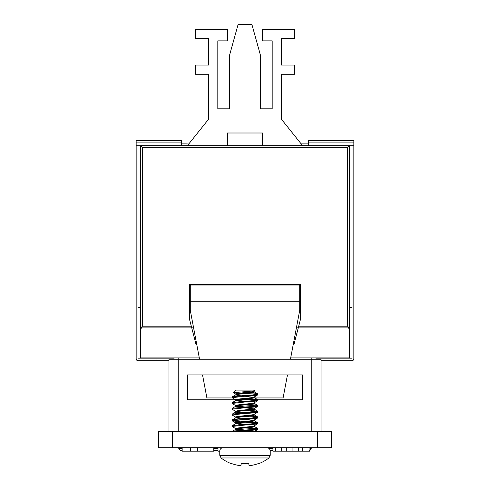 <?xml version="1.0" encoding="UTF-8"?>
<svg xmlns="http://www.w3.org/2000/svg" width="490" height="490" viewBox="0 0 490 490"><rect width="100%" height="100%" fill="white"/><g stroke="black" fill="none" stroke-linecap="round" stroke-linejoin="round"><path stroke-width="0.73" d="M172.431 431.58L331.393 431.58L331.393 447.707L158.607 447.707L158.607 431.58L172.431 431.58L172.431 447.707M238.893 399.785L302.593 399.785L302.593 374.905L187.407 374.905L187.407 399.785L235.849 399.785M311.812 431.58L311.812 359.237L178.189 359.237L178.189 431.58M168.977 431.58L168.977 359.237L178.189 359.237M311.812 359.237L321.024 359.237L321.024 431.58M213.793 447.707L213.793 451.161L182.157 451.161L182.157 447.707M190.439 451.161L190.439 447.707M197.519 451.161L197.519 447.707M309.95 447.707L309.95 451.161L272.948 451.161L272.948 447.707M298.673 451.161L298.673 447.707M292.083 451.161L292.083 447.707M286.307 451.161L286.307 447.707M275.772 451.161L275.772 447.707M275.705 451.161L275.705 447.707M250.225 465.488L249.79 465.488L250.225 465.488A39.016 35.911 -102.9 0 0 252.038 465.286L252.344 465.237A39.133 38.986 180 0 0 258.193 463.644L258.732 463.644A39.139 39.139 0 0 0 268.937 457.96L270.229 455.333L268.937 457.96L221.064 457.96L219.771 455.333L219.771 451.021L270.229 451.021L270.229 455.333L219.771 455.333L219.771 451.161L218.007 451.161L218.007 447.707M240.21 465.488L239.775 465.488A39.016 35.911 102.9 0 1 237.962 465.286A39.016 35.911 102.9 0 0 239.775 465.488L240.21 465.488A39.016 14.878 95.4 0 0 240.982 465.286L241.184 463.644L241.049 465.237M231.807 463.644A39.133 38.986 180 0 0 237.656 465.237A39.133 38.986 180 0 1 231.807 463.644L231.268 463.644A39.139 39.139 0 0 1 221.064 457.96A39.139 39.139 0 0 0 231.268 463.644M237.656 465.237L237.962 465.286M249.79 465.488A39.016 14.878 -95.4 0 1 249.018 465.286L248.816 463.644L248.951 465.237L248.816 463.644L248.951 465.237L248.816 463.644L241.184 463.644M254.016 391.357L254.843 390.793L254.163 390.107L235.837 390.107L233.332 392.619L245 391.706L245 392.631C239.439 393.109 236.382 393.586 235.837 394.07L235.837 394.787L237.068 395.271L240.86 395.798M254.843 390.793L245 391.706M254.163 391.271L254.163 391.908C254.733 392.87 235.267 393.825 235.837 394.787L232.205 396.827L232.101 397.666L235.984 399.999M245 392.631C250.561 392.147 253.618 391.669 254.163 391.192M236.511 400.189L245 401.267L232.205 402.584L235.837 400.551C235.267 399.589 254.733 398.627 254.163 397.666L254.163 396.949C254.733 397.911 235.267 398.866 235.837 399.828L235.837 400.465M254.163 402.707C254.733 403.668 235.267 404.624 235.837 405.585L235.837 406.222M254.163 402.792L254.163 403.429C254.733 404.391 235.267 405.346 235.837 406.308L240.86 407.319M254.163 408.47C254.733 409.432 235.267 410.387 235.837 411.349L235.837 411.98M254.163 408.55L254.163 409.187C254.733 410.148 235.267 411.104 235.837 412.066L240.86 413.076M236.511 411.704L245 412.788L232.205 414.105L235.837 412.066M254.163 414.228C254.733 415.189 235.267 416.145 235.837 417.106L235.837 417.743M254.163 414.313L254.163 414.944C254.733 415.906 235.267 416.868 235.837 417.829L240.86 418.84M254.163 419.985C254.733 420.947 235.267 421.902 235.837 422.864L235.837 423.501M254.163 420.071L254.163 420.708C254.733 421.67 235.267 422.625 235.837 423.587L240.86 424.597M236.511 423.225L245 424.303L232.205 425.626L235.837 423.587M254.163 425.749C254.733 426.71 235.267 427.666 235.837 428.627L235.837 429.258M254.163 425.828L254.163 426.465C254.733 427.427 235.267 428.382 235.837 429.344L240.86 430.361M236.511 394.426L245 395.51L232.205 396.827M250.359 392.049L257.562 393.85L257.899 394.787C257.14 395.271 252.834 395.749 245 396.226L253.489 397.31M235.837 400.551L240.86 401.561M236.511 405.947L245 407.025L232.205 408.348L232.205 409.309L235.984 411.514M249.141 404.44L256.172 405.108L257.795 405.463L257.899 406.308C257.14 406.786 252.834 407.27 245 407.747L253.489 408.825M236.511 417.468L245 418.546L233.828 419.507L232.205 419.863L232.205 420.83L240.86 421.853M249.141 415.961L256.172 416.629L257.795 416.984L257.899 417.829C257.14 418.307 252.834 418.785 245 419.269L253.489 420.346M236.511 428.983L245 430.067L233.828 431.029L232.101 431.58M256.962 394.426L251.695 393.85L257.899 394.07C257.14 394.548 252.834 395.032 245 395.51M249.141 398.682L257.795 399.705L257.795 400.667L254.016 402.878M245 399.105L256.962 400.189M245 404.869L256.962 405.947M249.141 410.197L257.795 411.226L257.795 412.188L254.016 414.393M245 410.626L256.962 411.704M245 416.384L256.962 417.468M249.141 421.719L257.795 422.748L257.795 423.709L254.016 425.914M245 422.147L256.962 423.225M249.141 427.476L257.795 428.505L257.795 429.467L254.016 431.672M245 427.905L256.962 428.983M257.899 429.344C257.14 429.828 252.834 430.306 245 430.784L235.267 431.58M232.205 425.626L232.205 426.588L235.984 428.793M257.899 423.587C257.14 424.064 252.834 424.548 245 425.026L232.101 426.465M233.038 420.346L245 421.425M245 419.269L232.101 420.708M232.205 414.105L232.205 415.067L235.984 417.278M257.899 412.066C257.14 412.549 252.834 413.027 245 413.505L232.101 414.944M245 407.747L232.101 409.187M232.205 402.584L232.205 403.552L235.984 405.757M257.899 400.551C257.14 401.028 252.834 401.506 245 401.99L232.101 403.429M245 396.226L232.101 397.666M257.899 428.627C257.14 429.105 252.834 429.589 245 430.067M257.899 422.864C257.14 423.348 252.834 423.826 245 424.303M257.899 417.106C257.14 417.59 252.834 418.068 245 418.546M257.899 417.829L254.016 420.157M257.899 411.349C257.14 411.827 252.834 412.31 245 412.788M257.899 405.585C257.14 406.069 252.834 406.547 245 407.025M257.899 406.308L254.016 408.636M257.899 399.828C257.14 400.305 252.834 400.789 245 401.267M233.846 447.707L239.996 447.707M251.695 393.85L243.671 393.476M235.984 394.236L233.332 392.619M257.899 394.787L254.016 397.114M258.193 463.644A39.133 38.986 180 0 1 252.344 465.237M199.559 359.237L190.285 310.397L190.285 285.051L299.715 285.051L299.715 310.397L290.441 359.237M202.529 374.905L206.903 397.941L232.462 397.941M254.775 397.941L283.098 397.941L287.471 374.905M190.285 301.736L299.715 301.736M298.269 327.841L296.407 327.841M193.593 327.841L191.731 327.841M262.511 145.683L262.511 132.998L227.489 132.998L227.489 145.683M293.24 344.495L293.957 344.495L300.523 319.149L300.523 284.592L189.477 284.592L189.477 319.149L196.043 344.495L196.76 344.495M349.309 329.856L348.384 327.087L347.465 326.168L347.465 147.527L142.535 147.527L140.691 145.683L349.309 145.683L349.309 357.927L311.211 357.927L311.211 359.237M182.157 450.469L180.632 450.469L178.789 448.626L178.789 447.707M178.789 359.237L178.789 357.927L199.308 357.927M309.95 448.626L311.211 448.626L311.211 447.707M290.693 357.927L311.211 357.927M272.948 450.469L270.18 450.469M218.007 450.469L213.793 450.469M142.535 147.527L142.535 326.168L141.616 327.087L140.691 329.856L140.691 357.927L178.789 357.927M140.691 329.856L140.691 145.683M224.843 145.683L187.407 145.683L208.599 119.186L208.599 74.266L195.467 74.266L195.467 65.047L208.599 65.047L208.599 38.551L195.467 38.551L195.467 29.339L227.721 29.339L227.721 40.86L217.817 40.86L217.817 108.823L229.449 108.823L229.449 55.603L238.091 24.5L251.909 24.5L260.551 55.603L260.551 108.823L272.183 108.823L272.183 40.86L262.279 40.86L262.279 29.339L294.533 29.339L294.533 38.551L281.401 38.551L281.401 65.047L294.533 65.047L294.533 74.266L281.401 74.266L281.401 119.186L302.593 145.683L265.157 145.683M311.211 448.626L309.368 450.469L311.211 448.626M180.632 450.469L178.789 448.626L182.157 448.626M349.309 145.683L347.465 147.527M353.841 142.094L308.492 142.094L308.492 140.495L353.841 140.495L353.841 358.833A1.844 1.844 0 0 1 351.998 360.677L321.024 360.677M315.836 358.833L315.836 359.237L315.836 358.833L333.978 358.833L333.978 360.677M351.998 145.738L351.998 358.833L333.978 358.833M168.977 360.677L138.002 360.677A1.844 1.844 0 0 1 136.159 358.833L136.159 140.495L181.508 140.495L181.508 145.683M156.022 360.677L156.022 358.833L138.002 358.833L138.002 145.738M181.508 143.895L186.041 143.895L186.041 145.683M188.766 143.98L186.041 143.895M303.959 145.683L303.959 143.895L301.234 143.895M303.959 143.895L308.492 143.895M156.022 358.833L174.164 358.833L174.164 359.237M353.841 145.738L349.309 145.738M136.159 145.738L140.691 145.738M138.002 307.475L140.691 307.475M349.309 307.475L351.998 307.475M308.492 142.094L308.492 145.683M206.339 122.01L206.86 121.257M283.03 121.226L283.661 122.01M136.159 142.094L181.508 142.094M317.569 431.58L317.569 447.707M302.263 451.161L302.263 447.707M281.67 451.161L281.67 447.707M348.384 327.087L298.465 327.087M298.704 326.168L347.465 326.168M213.793 448.626L218.007 448.626M269.206 448.626L272.948 448.626M142.535 326.168L191.296 326.168M191.535 327.087L141.616 327.087M270.229 451.021C270.051 449.024 268.943 447.921 266.909 447.707M235.984 423.035L232.205 420.83M257.795 393.948L254.016 391.737M257.795 399.705L254.016 397.5M257.795 405.463L254.016 403.258M232.205 408.348L235.984 406.137M257.795 411.226L254.016 409.021M257.795 416.984L254.016 414.779M232.205 419.863L235.984 417.658M257.795 422.748L254.016 420.536M257.795 428.505L254.016 426.3M232.205 431.384L235.984 429.179M219.82 450.469L219.771 451.021C219.949 449.024 221.057 447.921 223.091 447.707"/></g></svg>
